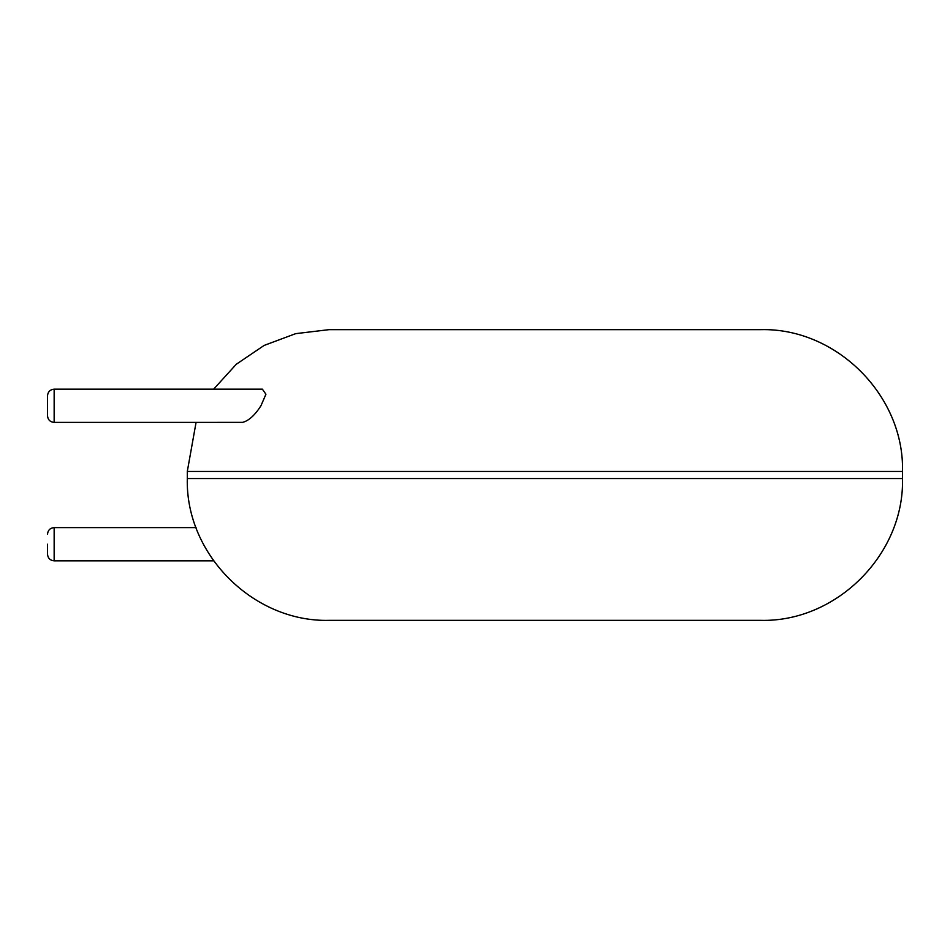 <?xml version="1.0" encoding="UTF-8"?>
<svg xmlns="http://www.w3.org/2000/svg" width="950" height="950" viewBox="0 0 950 950"><rect width="100%" height="100%" fill="white"/><g stroke="black" fill="none" stroke-linecap="round" stroke-linejoin="round"><path stroke-width="1.43" d="M544.908 620.35L760.701 620.35C836.487 622.297 904.459 554.313 902.5 478.551L187.304 478.551C185.357 554.313 253.329 622.297 329.104 620.35L544.908 620.35M213.619 389.179L236.265 364.277L264.147 345.408L295.688 333.652L329.104 329.65L760.701 329.65C836.475 327.702 904.459 395.687 902.5 471.449L902.5 478.551M54.15 422.394L54.15 389.179L262.402 389.179L265.929 394.238L260.929 405.793C254.885 415.245 248.769 420.767 242.606 422.37L54.15 422.394C50.148 422.037 47.928 419.829 47.5 415.756L47.5 395.817L47.5 415.756M47.5 544.207L47.5 554.183L47.5 544.207M187.304 478.551L187.304 471.449L902.5 471.449M196.068 527.606L54.15 527.606L54.15 560.821L213.619 560.821M187.304 471.449L196.068 422.394M54.15 560.821C50.148 560.464 47.928 558.256 47.5 554.183M54.15 527.606C50.148 527.962 47.928 530.171 47.5 534.244M54.15 389.179C50.148 389.536 47.928 391.744 47.5 395.817"/></g></svg>
